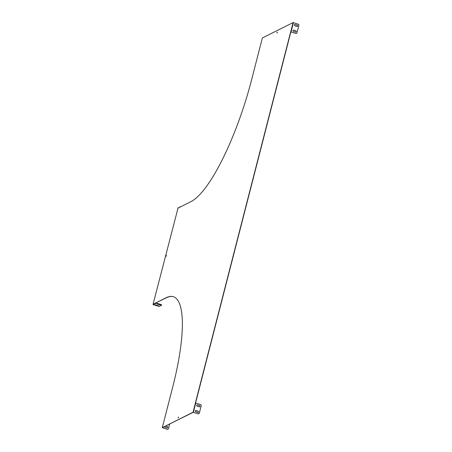 <?xml version="1.0" encoding="UTF-8"?>
<svg xmlns="http://www.w3.org/2000/svg" width="452" height="452" viewBox="0 0 452 452"><rect width="100%" height="100%" fill="white"/><g stroke="black" fill="none" stroke-linecap="round" stroke-linejoin="round"><path stroke-width="0.68" d="M157.076 303.959L160.398 304.987L157.076 303.959M155.285 304.857L158.607 305.88L155.285 304.857M166.121 256.301L166.359 255.572M165.98 255.99L166.313 255.38L165.98 255.99M178.235 417.942L178.472 417.213M178.094 417.631L178.427 417.021L178.094 417.631M277.048 33.086L277.285 32.363M276.906 32.776L277.24 32.171L276.906 32.776M193.077 412.258L198.439 413.942L193.077 412.258L193.315 411.331M290.743 31.883L296.105 33.572L290.743 31.883L290.907 30.934L195.134 403.941L195.756 403.026L200.824 404.659L201.287 405.5L199.23 413.507L198.439 413.942M192.993 412.269L162.291 427.632L193.185 412.326L195.134 403.941M164.421 419.343L172.862 386.46A112.034 27.753 -72.2 0 0 173.415 296.715A112.034 27.753 -72.2 0 0 166.212 297.721L155.714 302.976A0.305 0.288 63.4 0 0 155.714 303.134L156.019 302.981A0.305 0.288 63.4 0 0 156.228 303.202L161.347 304.642L161.72 305.14L159.16 306.416L153.256 304.688A0.305 0.288 -116.6 0 1 153.053 304.462L153.358 304.309A0.305 0.288 -116.6 0 1 153.358 304.156L153.561 304.049A0.305 0.288 63.4 0 0 153.561 304.207L154.075 303.953A0.305 0.288 -116.6 0 1 154.075 303.795L153.561 304.049L154.075 303.947M162.528 426.705L162.285 427.665L167.551 429.4L168.404 428.931L169.647 424.106M162.692 426.066L163.104 424.462M163.268 423.823L163.68 422.224M163.856 421.546L164.257 419.981M162.285 427.665L167.613 429.372M262.092 38.934L262.341 37.974L293.043 22.611L292.794 23.572L293.416 22.656L298.489 24.289L298.947 25.131L296.896 33.132L296.105 33.572M292.715 24.199L292.218 25.815L292.715 24.199M292.139 26.442L291.647 28.052L292.139 26.442M291.563 28.685L291.071 30.295L291.563 28.685M181.054 206.592L181.032 206.587A0.305 0.288 63.4 0 0 180.749 206.654L180.444 206.807A0.305 0.288 63.4 0 0 180.371 206.937L190.868 201.682A112.034 27.753 -72.2 0 0 251.77 79.145L260.194 46.33M260.934 43.448L260.77 44.093M261.352 41.816L260.94 43.415M261.51 41.211L261.928 39.573M155.505 303.236A0.305 0.288 -116.6 0 1 155.505 303.077L154.996 303.337A0.305 0.288 63.4 0 0 154.996 303.49L154.279 303.693A0.305 0.288 63.4 0 0 154.279 303.851L154.793 303.591A0.305 0.288 -116.6 0 1 154.787 303.439M156.019 302.981L161.347 304.642M173.511 296.749A112.034 27.753 -72.2 0 0 166.398 297.783L155.505 303.077M154.075 303.795L154.793 303.591M153.358 304.309L153.053 304.309L178.015 208.118A0.305 0.288 -116.6 0 1 178.088 207.982L177.783 208.14A0.305 0.288 -116.6 0 1 177.935 208.061M178.297 207.88A0.305 0.288 63.4 0 0 178.218 208.016L178.732 207.756A0.305 0.288 -116.6 0 1 178.806 207.626L178.354 207.948M179.009 207.524A0.305 0.288 63.4 0 0 178.935 207.654L179.45 207.4A0.305 0.288 -116.6 0 1 179.523 207.27L179.071 207.587M179.726 207.163A0.305 0.288 63.4 0 0 179.653 207.298L180.167 207.039A0.305 0.288 -116.6 0 1 180.241 206.909L179.789 207.231M290.851 31.939L195.58 402.986M291.071 30.295L290.981 30.956M193.405 410.665L193.891 409.088M193.981 408.427L194.467 406.851M194.558 406.184L195.044 404.608M260.928 43.432L260.363 45.658M153.053 304.309L153.358 304.156M161.72 305.14L161.296 304.834M160.268 304.851L157.223 303.936M158.477 305.744L155.431 304.829M296.879 26.459L294.845 25.804A0.678 0.638 -116.6 0 1 294.704 24.555A0.678 0.638 -116.6 0 1 295.173 24.521L297.207 25.176A0.678 0.638 -116.6 0 1 297.348 26.425A0.678 0.638 -116.6 0 1 296.879 26.459M295.444 32.058L293.404 31.403A0.678 0.638 -116.6 0 1 293.269 30.154A0.678 0.638 -116.6 0 1 293.738 30.126L295.772 30.781A0.678 0.638 -116.6 0 1 295.913 32.024A0.678 0.638 -116.6 0 1 295.444 32.058M294.676 24.572A0.678 0.638 -116.6 0 1 295.111 24.549L297.15 25.205A0.678 0.638 -116.6 0 1 297.32 26.436M293.235 30.171A0.678 0.638 -116.6 0 1 293.676 30.154L295.71 30.809A0.678 0.638 -116.6 0 1 295.879 32.041M165.652 426.1L167.217 426.609A0.678 0.638 -116.6 0 1 167.393 427.841M164.455 426.699A0.678 0.638 63.4 0 0 164.918 427.202L166.952 427.858A0.678 0.638 63.4 0 0 167.76 427.168A0.678 0.638 63.4 0 0 167.28 426.575L165.714 426.072M199.219 406.828L197.179 406.173A0.678 0.638 -116.6 0 1 197.044 404.924A0.678 0.638 -116.6 0 1 197.513 404.896L199.547 405.551A0.678 0.638 -116.6 0 1 199.688 406.794A0.678 0.638 -116.6 0 1 199.219 406.828M197.778 412.433L195.744 411.778A0.678 0.638 -116.6 0 1 195.603 410.529A0.678 0.638 -116.6 0 1 196.072 410.495L198.106 411.15A0.678 0.638 -116.6 0 1 198.247 412.399A0.678 0.638 -116.6 0 1 197.778 412.433M197.01 404.941A0.678 0.638 -116.6 0 1 197.451 404.924L199.485 405.58A0.678 0.638 -116.6 0 1 199.654 406.811M195.575 410.546A0.678 0.638 -116.6 0 1 196.01 410.529L198.044 411.179A0.678 0.638 -116.6 0 1 198.219 412.41M292.794 23.572L292.704 24.233M292.218 25.815L292.128 26.476M291.647 28.052L291.557 28.719M193.371 412.309L195.756 403.026M162.539 426.671L162.703 426.033L162.522 426.682M163.115 424.428L163.279 423.79M291.031 31.939L293.416 22.656M153.256 304.688L156.228 303.202M163.099 424.445L163.262 423.806M177.856 208.089L180.823 206.604"/></g></svg>
